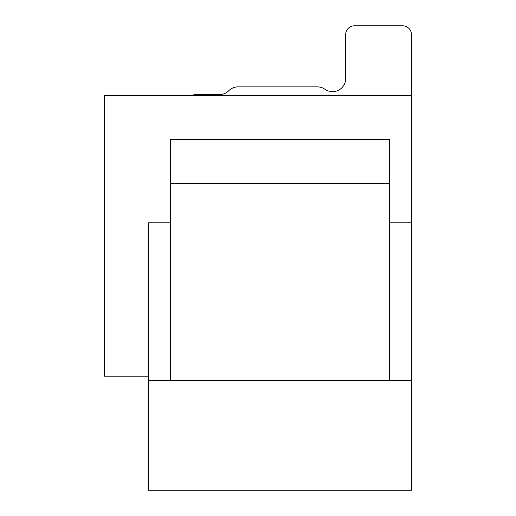 <?xml version="1.0" encoding="UTF-8"?>
<svg xmlns="http://www.w3.org/2000/svg" width="516" height="516" viewBox="0 0 516 516"><rect width="100%" height="100%" fill="white"/><g stroke="black" fill="none" stroke-linecap="round" stroke-linejoin="round"><path stroke-width="0.77" d="M190.694 95.641A17.538 17.538 0 0 1 196.622 94.609L219.429 94.609A13.152 13.152 0 0 0 228.749 90.745A13.152 13.152 0 0 1 238.063 86.875L317.392 86.875A13.152 13.152 0 0 1 324.957 89.268A13.152 13.152 0 0 0 345.681 78.516L345.681 34.566A8.766 8.766 0 0 1 354.447 25.8L402.673 25.8A8.766 8.766 0 0 1 411.439 34.566L411.439 95.641L104.561 95.641L104.561 376.216L148.402 376.216M148.402 472.662L148.402 380.602L148.402 490.2L411.439 490.2L411.439 380.602L389.522 380.602L389.522 139.481L170.319 139.481L170.319 380.602L148.402 380.602L148.402 222.777L170.319 222.777M411.439 95.641L411.439 222.777L389.522 222.777M219.429 94.609A13.152 13.152 0 0 0 228.749 90.745M238.063 86.875L317.392 86.875M324.957 89.268A13.152 13.152 0 0 0 345.681 78.516L345.681 34.566M354.447 25.8L402.673 25.8M411.439 222.777L411.439 380.602M170.319 380.602L389.522 380.602M170.319 183.322L389.522 183.322"/></g></svg>
